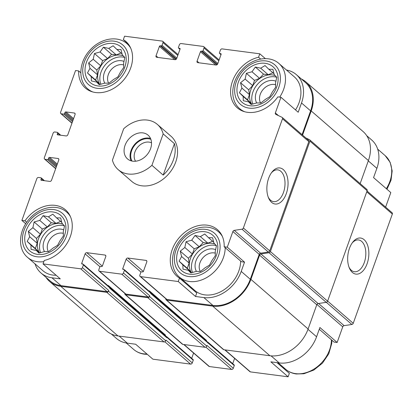 <?xml version="1.0" encoding="UTF-8"?>
<svg xmlns="http://www.w3.org/2000/svg" width="413" height="413" viewBox="0 0 413 413"><rect width="100%" height="100%" fill="white"/><g stroke="black" fill="none" stroke-linecap="round" stroke-linejoin="round"><path stroke-width="0.62" d="M252.823 104.045A19.07 14.61 130.9 0 1 257.64 84.133A19.07 14.61 130.9 0 1 276.756 77.277L274.247 74.676L272.89 69.317L268.811 69.245L265.048 65.569L260.67 68.186L255.342 67.03L252.002 71.779L246.375 73.313L245.136 79.064L240.542 82.729L241.904 88.093L239.411 92.76L243.174 96.441L243.283 100.715L248.611 101.872L251.119 104.463L256.752 102.93L260.825 103.002L265.42 99.337L269.797 96.719L272.291 92.053L275.631 87.303L275.523 83.023L276.762 77.272M275.125 75.574A19.07 14.61 -49.1 0 0 272.399 74.918A19.07 14.61 -49.1 0 0 253.639 84.536A19.07 14.61 -49.1 0 0 251.801 104.303M192.515 272.477A19.07 14.61 130.9 0 1 197.337 252.56A19.07 14.61 130.9 0 1 216.453 245.709L213.944 243.107L212.581 237.743L208.508 237.676L204.745 233.995L200.367 236.613L195.039 235.456L191.699 240.206L186.067 241.739L184.828 247.495L180.238 251.161L181.596 256.519L179.103 261.192L182.871 264.867L182.974 269.142L188.302 270.298L190.816 272.895L196.443 271.362L200.522 271.429L205.111 267.763L209.489 265.146L211.983 260.479L215.323 255.73L215.214 251.455L216.453 245.699M214.817 244A19.07 14.61 -49.1 0 0 212.096 243.345A19.07 14.61 -49.1 0 0 193.336 252.968A19.07 14.61 -49.1 0 0 191.493 272.73M40.588 252.684A19.07 14.61 130.9 0 1 45.409 232.767A19.07 14.61 130.9 0 1 64.526 225.916L62.017 223.314L60.654 217.95L56.581 217.883L52.818 214.202L48.44 216.82L43.112 215.663L39.772 220.413L34.14 221.946L32.901 227.702L28.311 231.368L29.669 236.726L27.175 241.399L30.944 245.074L31.052 249.354L36.375 250.505L38.889 253.102L44.516 251.569L48.595 251.636L53.184 247.976L57.562 245.353L60.055 240.686L63.395 235.937L63.287 231.662L64.526 225.906M62.89 224.207A19.07 14.61 -49.1 0 0 60.169 223.552A19.07 14.61 -49.1 0 0 41.408 233.175A19.07 14.61 -49.1 0 0 39.565 252.937M100.896 84.252A19.07 14.61 130.9 0 1 105.713 64.34A19.07 14.61 130.9 0 1 124.829 57.49L122.32 54.883L120.963 49.524L116.884 49.452L113.121 45.776L108.743 48.393L103.415 47.237L100.075 51.986L94.448 53.52L93.209 59.271L88.614 62.936L89.977 68.3L87.484 72.967L91.247 76.648L91.356 80.922L96.683 82.079L99.197 84.67L104.825 83.137L108.898 83.209L113.492 79.544L117.87 76.926L120.364 72.26L123.704 67.51L123.595 63.23L124.834 57.479M123.198 55.781A19.07 14.61 -49.1 0 0 120.472 55.125A19.07 14.61 -49.1 0 0 101.712 64.743A19.07 14.61 -49.1 0 0 99.874 84.51M366.708 135.671L371.705 140.007A32.911 25.208 -49.1 0 1 376.883 168.349L373.564 177.611L390.817 192.577L385.608 207.119M302.079 134.664L310.602 110.86L301.521 102.982L298.207 112.248L280.954 97.282L277.851 96.879A30.851 23.634 130.9 0 1 237.32 107.845A30.851 23.634 130.9 0 1 233.164 79.477A30.851 23.634 130.9 0 1 258.559 57.247L259.792 53.804L265.353 58.631M258.559 57.247L260.639 59.054M175.984 59.41L160.259 45.776L161.173 45.895A0.749 0.573 -49.1 0 0 162.02 45.296L162.985 42.601A1.497 1.146 -49.1 0 0 162.753 41.315A1.497 1.146 -49.1 0 0 162.252 41.099L124.576 36.189L123.342 39.633L127.963 43.633M123.342 39.633A30.851 23.634 130.9 0 1 125.82 41.439A30.851 23.634 130.9 0 1 123.461 80.23A30.851 23.634 130.9 0 1 85.393 88.052A30.851 23.634 130.9 0 1 78.656 70.928L75.548 70.525L60.592 112.295A1.497 1.146 -49.1 0 0 60.83 113.58A1.497 1.146 -49.1 0 0 61.325 113.802L63.757 114.117A0.749 0.573 -49.1 0 0 64.609 113.523L64.97 112.512A0.749 0.573 -49.1 0 1 65.817 111.918L74.325 113.023A1.497 1.146 -49.1 0 1 74.825 113.245A1.497 1.146 -49.1 0 1 75.058 114.53L67.82 134.741A1.497 1.146 -49.1 0 1 66.126 135.934L57.619 134.824A0.749 0.573 -49.1 0 1 57.252 134.07L57.613 133.058A0.749 0.573 -49.1 0 0 57.247 132.305L54.815 131.99A1.497 1.146 -49.1 0 0 53.117 133.177L44.31 157.771A1.497 1.146 -49.1 0 0 44.547 159.057A1.497 1.146 -49.1 0 0 45.043 159.273L47.474 159.594A0.749 0.573 -49.1 0 0 48.326 159L48.688 157.988A0.749 0.573 -49.1 0 1 49.534 157.394L58.042 158.499A1.497 1.146 -49.1 0 1 58.543 158.716A1.497 1.146 -49.1 0 1 58.775 160.007L51.537 180.218A1.497 1.146 -49.1 0 1 49.844 181.405L41.336 180.3A0.749 0.573 -49.1 0 1 40.97 179.547L41.331 178.535A0.749 0.573 -49.1 0 0 40.964 177.781L38.533 177.466A1.497 1.146 -49.1 0 0 36.834 178.653L21.879 220.423L24.981 220.831L26.69 222.308M78.656 70.928L80.798 72.791M195.509 296.482L196.743 293.039L179.49 278.078A30.851 23.634 130.9 0 1 177.012 276.271A30.851 23.634 130.9 0 1 179.376 237.48A30.851 23.634 130.9 0 1 217.444 229.659A30.851 23.634 130.9 0 1 224.176 246.783L227.284 247.186L244.532 262.147L241.218 271.413A32.911 25.208 -49.1 0 1 203.862 297.572L195.509 296.482L178.256 281.521L179.49 278.078M224.176 246.783L241.429 261.744L244.532 262.147M276.989 362.645L289.348 373.367L288.119 376.811L270.866 361.85L279.224 362.939A32.911 25.208 -49.1 0 0 316.575 336.776L307.979 329.321M319.27 329.259L334.04 342.072L337.142 342.475L319.894 327.514L316.575 336.776M109.755 287.433L166.615 336.755A1.12 0.857 -49.1 0 1 166.79 337.72L166.914 337.38A0.749 0.573 -49.1 0 0 166.795 336.74L193.124 359.578A0.749 0.573 -49.1 0 1 193.243 360.219L192.277 362.913A1.497 1.146 -49.1 0 1 190.579 364.106L152.903 359.196L135.65 344.23L127.297 343.146L119.171 336.099M24.981 220.831A30.851 23.634 130.9 0 1 65.517 209.866A30.851 23.634 130.9 0 1 69.673 238.234A30.851 23.634 130.9 0 1 44.274 260.464L43.04 263.907L60.293 278.868L51.935 277.779A32.911 25.208 -49.1 0 1 40.99 272.993A32.911 25.208 -49.1 0 1 35.012 263.855M25.725 223.763L21.879 220.423M143.352 271.486L127.834 258.027L146.063 260.402A1.497 1.146 -49.1 0 1 146.563 260.618A1.497 1.146 -49.1 0 1 146.796 261.909L143.419 271.341A0.749 0.573 -49.1 0 1 142.573 271.935L141.659 271.816A0.749 0.573 -49.1 0 0 140.812 272.41L139.847 275.104A1.497 1.146 -49.1 0 0 140.079 276.395A1.497 1.146 -49.1 0 0 140.58 276.612L178.256 281.521M140.079 276.395L166.413 299.234A1.497 1.146 -49.1 0 0 166.909 299.451L212.943 305.45A32.911 25.208 -49.1 0 0 250.299 279.286L259.214 254.382L232.886 231.543L227.284 247.186M278.465 115.625L275.357 112.925L280.954 97.282M301.521 102.982A32.911 25.208 -49.1 0 0 296.348 74.639A32.911 25.208 -49.1 0 0 286.452 70.019M310.602 110.86A32.911 25.208 -49.1 0 0 305.429 82.512L296.348 74.639M259.792 53.804L222.111 48.894A1.497 1.146 -49.1 0 0 220.418 50.087L219.453 52.781A0.749 0.573 -49.1 0 0 219.819 53.53L220.728 53.649A0.749 0.573 -49.1 0 1 221.094 54.402L217.718 63.834A1.497 1.146 -49.1 0 1 216.02 65.027L197.791 62.652A1.497 1.146 -49.1 0 1 197.29 62.43A1.497 1.146 -49.1 0 1 197.058 61.145L200.434 51.713A0.749 0.573 -49.1 0 1 201.281 51.119L202.194 51.238A0.749 0.573 -49.1 0 0 203.041 50.644L204.007 47.949A1.497 1.146 -49.1 0 0 203.774 46.659A1.497 1.146 -49.1 0 0 203.273 46.442L181.095 43.551A1.497 1.146 -49.1 0 0 179.397 44.738L178.431 47.433A0.749 0.573 -49.1 0 0 178.798 48.187L179.707 48.306A0.749 0.573 -49.1 0 1 180.073 49.059L176.697 58.491A1.497 1.146 -49.1 0 1 174.998 59.684L156.77 57.304A1.497 1.146 -49.1 0 1 156.269 57.087A1.497 1.146 -49.1 0 1 156.037 55.801L159.413 46.37A0.749 0.573 -49.1 0 1 160.259 45.776M40.99 272.993L50.066 280.871A32.911 25.208 -49.1 0 0 61.016 285.657L107.05 291.65A1.497 1.146 -49.1 0 0 108.748 290.463L82.419 267.624L83.385 264.929A0.749 0.573 -49.1 0 0 83.018 264.175L82.104 264.057A0.749 0.573 -49.1 0 1 81.738 263.303L85.114 253.871A1.497 1.146 -49.1 0 1 86.813 252.684L105.047 255.058A1.497 1.146 -49.1 0 1 105.542 255.275A1.497 1.146 -49.1 0 1 105.78 256.566L102.398 265.998A0.749 0.573 -49.1 0 1 101.552 266.591L100.638 266.473A0.749 0.573 -49.1 0 0 99.791 267.066L98.826 269.761A1.497 1.146 -49.1 0 0 99.063 271.052A1.497 1.146 -49.1 0 0 99.559 271.269L121.742 274.16A1.497 1.146 -49.1 0 0 123.441 272.967L124.401 270.272A0.749 0.573 -49.1 0 0 124.034 269.519L123.126 269.4A0.749 0.573 -49.1 0 1 122.759 268.651L126.135 259.214A1.497 1.146 -49.1 0 1 127.834 258.027M43.04 263.907L80.721 268.811A1.497 1.146 -49.1 0 0 82.419 267.624M157.399 124.442L171.018 136.254A29.917 22.916 130.9 0 1 172.815 168.205A29.917 22.916 130.9 0 1 141.767 185.804A29.917 22.916 130.9 0 1 131.814 181.457L118.195 169.64A29.917 22.916 130.9 0 1 112.424 160.177L123.673 128.758A29.917 22.916 130.9 0 1 147.446 120.095A29.917 22.916 130.9 0 1 157.399 124.442A29.917 22.916 130.9 0 1 163.171 133.905L151.922 165.324A29.917 22.916 130.9 0 1 118.195 169.64M259.214 254.382A1.497 1.146 -49.1 0 1 260.582 253.2L234.248 230.361A1.497 1.146 -49.1 0 0 232.886 231.543M234.248 230.361L242.008 229.189A1.497 1.146 -49.1 0 0 243.371 228.007L282.492 118.758A1.497 1.146 -49.1 0 0 282.255 117.468A1.497 1.146 -49.1 0 0 282.053 117.338L275.791 114.344A1.497 1.146 -49.1 0 1 275.59 114.21A1.497 1.146 -49.1 0 1 275.357 112.925M360.157 183.604L368.411 160.554A33.654 25.782 -49.1 0 0 363.115 131.566L305.919 81.95A33.654 25.782 -49.1 0 0 301.345 78.971M165.887 298.78A1.497 1.146 -49.1 0 0 166.171 299.905L223.371 349.522A1.497 1.146 -49.1 0 0 223.867 349.739L269.901 355.738A33.654 25.782 -49.1 0 0 308.103 328.98L316.781 304.753A1.497 1.146 -49.1 0 1 318.144 303.565L326.239 302.347A1.497 1.146 -49.1 0 0 327.607 301.165L367.142 190.744A1.497 1.146 -49.1 0 0 366.904 189.459L309.704 139.842A1.497 1.146 -49.1 0 0 309.507 139.713L305.925 137.999M45.982 277.329A33.654 25.782 -49.1 0 0 49.575 281.434L106.776 331.05A33.654 25.782 -49.1 0 0 117.973 335.945L164.007 341.938A1.497 1.146 -49.1 0 0 165.706 340.751L165.949 340.075L192.277 362.913M108.165 285.879L108.309 285.471L165.51 335.082A1.497 1.146 -49.1 0 0 165.422 335.717M124.865 293.431A1.497 1.146 -49.1 0 0 125.149 294.562L182.35 344.179A1.497 1.146 -49.1 0 0 182.845 344.396L205.029 347.281A1.497 1.146 -49.1 0 0 206.727 346.094L206.97 345.423L233.299 368.262L234.264 365.567A0.749 0.573 -49.1 0 0 234.145 364.922L207.816 342.083A0.749 0.573 -49.1 0 0 207.569 341.974L207.481 341.964M149.181 291.227L149.33 290.814L206.531 340.426A1.497 1.146 -49.1 0 0 206.443 341.061M166.79 337.72L109.595 288.104L109.713 287.768A0.749 0.573 -49.1 0 0 109.595 287.123L83.266 264.284M234.264 365.567L150.611 293.447L150.735 293.111A0.749 0.573 -49.1 0 0 150.616 292.466L124.287 269.627M260.582 253.2L268.336 252.028A1.497 1.146 -49.1 0 0 269.704 250.846L308.821 141.597A1.497 1.146 -49.1 0 0 308.583 140.306L282.255 117.468M286.292 193.645A18.187 10.428 97.4 0 0 285.084 171.627A18.187 10.428 97.4 0 0 271.904 172.154A18.187 10.428 97.4 0 0 268.548 197.93A18.187 10.428 97.4 0 0 286.292 193.645M49.575 281.434A33.654 25.782 -49.1 0 0 60.773 286.328L106.807 292.327A1.497 1.146 -49.1 0 0 108.505 291.134L108.748 290.463M191.694 358.334L193.589 353.043M99.063 271.052L125.392 293.891A1.497 1.146 -49.1 0 0 125.888 294.108L148.071 296.993A1.497 1.146 -49.1 0 0 149.769 295.806L123.441 272.967M125.149 294.562A1.497 1.146 -49.1 0 0 125.65 294.779L147.828 297.67A1.497 1.146 -49.1 0 0 149.527 296.482L149.769 295.806M232.715 363.677L234.61 358.386M166.171 299.905A1.497 1.146 -49.1 0 0 166.666 300.122L212.7 306.121A33.654 25.782 -49.1 0 0 250.903 279.369L259.581 255.136A1.497 1.146 -49.1 0 1 260.949 253.954L269.039 252.73A1.497 1.146 -49.1 0 0 270.407 251.548L309.941 141.132A1.497 1.146 -49.1 0 0 309.704 139.842M302.564 135.087L311.211 110.937A33.654 25.782 -49.1 0 0 305.919 81.95M108.309 285.471A1.497 1.146 -49.1 0 0 108.216 285.93M149.33 290.814A1.497 1.146 -49.1 0 0 149.238 291.273M207.811 343.064A1.12 0.857 -49.1 0 0 207.636 342.098L150.776 292.776M166.795 336.74A0.749 0.573 -49.1 0 0 166.547 336.631L166.46 336.616M207.935 342.728A0.749 0.573 -49.1 0 0 207.816 342.083M224.775 349.857L249.942 371.685A1.497 1.146 -49.1 0 0 250.438 371.901L288.119 376.811M337.142 342.475L342.744 326.838L316.926 304.443M367.043 191.012L392.113 212.762A1.497 1.146 -49.1 0 1 392.35 214.048L353.234 323.296A1.497 1.146 -49.1 0 1 351.866 324.484L344.112 325.65A1.497 1.146 -49.1 0 0 342.744 326.838M367.095 263.737A18.187 10.428 97.4 0 0 365.892 241.719A18.187 10.428 97.4 0 0 352.712 242.24A18.187 10.428 97.4 0 0 349.352 268.022A18.187 10.428 97.4 0 0 367.095 263.737M111.35 334.029L116.347 338.361A32.911 25.208 -49.1 0 0 127.297 343.146M183.754 344.514L208.921 366.341A1.497 1.146 -49.1 0 0 209.417 366.558L231.6 369.449A1.497 1.146 -49.1 0 0 233.299 368.262M284.733 369.367A30.851 23.634 130.9 0 1 283.122 367.074M268.202 197.053A16.019 9.179 97.4 0 0 273.623 201.637A16.019 9.179 97.4 0 0 283.468 192.499A16.019 9.179 97.4 0 0 277.763 169.872A16.019 9.179 97.4 0 0 271.346 172.913M349.006 267.139A16.019 9.179 97.4 0 0 354.431 271.728A16.019 9.179 97.4 0 0 364.276 262.591A16.019 9.179 97.4 0 0 358.567 239.958A16.019 9.179 97.4 0 0 352.155 243.004M240.629 261.052A29.917 22.916 130.9 0 1 204.827 294.877A29.917 22.916 130.9 0 1 194.874 290.53L179.438 277.138C169.015 268.543 170.667 249.648 181.88 238.048C192.024 226.639 209.184 223.361 218.647 231.941A29.917 22.916 130.9 0 1 222.354 236.417M192.122 289.038A30.851 23.634 130.9 0 1 190.512 286.746M244.702 111.747A29.917 22.916 130.9 0 1 239.746 108.712C229.323 100.116 230.975 81.216 242.188 69.616C252.333 58.207 269.493 54.929 278.951 63.509L294.386 76.901A29.917 22.916 130.9 0 1 295.522 109.92M56.142 275.27A29.917 22.916 130.9 0 1 52.9 275.084A29.917 22.916 130.9 0 1 42.947 270.737L27.511 257.345C17.088 248.75 18.74 229.855 29.953 218.255C40.097 206.846 57.257 203.568 66.72 212.148A29.917 22.916 130.9 0 1 70.427 216.624M37.702 254.393A23.562 18.048 130.9 0 1 32.524 220.403A23.562 18.048 130.9 0 1 65.677 224.724A23.562 18.048 130.9 0 1 37.702 254.393M44.48 251.579A14.961 11.461 130.9 0 1 47.681 234.951A14.961 11.461 130.9 0 1 63.721 229.886M48.336 251.641A12.426 9.52 130.9 0 1 50.66 238.384A12.426 9.52 130.9 0 1 63.375 233.355M189.629 274.186A23.562 18.048 130.9 0 1 184.446 240.196A23.562 18.048 130.9 0 1 217.605 244.511A23.562 18.048 130.9 0 1 189.629 274.186M196.407 271.372A14.961 11.461 130.9 0 1 199.608 254.744A14.961 11.461 130.9 0 1 215.648 249.679M200.264 271.434A12.426 9.52 130.9 0 1 202.582 258.177A12.426 9.52 130.9 0 1 215.302 253.148M98.01 85.966A23.562 18.048 130.9 0 1 92.827 51.971A23.562 18.048 130.9 0 1 125.986 56.292A23.562 18.048 130.9 0 1 98.01 85.966M249.937 105.759A23.562 18.048 130.9 0 1 244.754 71.764A23.562 18.048 130.9 0 1 277.913 76.085A23.562 18.048 130.9 0 1 249.937 105.759M104.783 83.152A14.961 11.461 130.9 0 1 107.989 66.524A14.961 11.461 130.9 0 1 124.024 61.46M108.64 83.214A12.426 9.52 130.9 0 1 110.963 69.952A12.426 9.52 130.9 0 1 123.683 64.929M256.71 102.945A14.961 11.461 130.9 0 1 259.916 86.317A14.961 11.461 130.9 0 1 275.951 81.253M260.567 103.007A12.426 9.52 130.9 0 1 262.89 89.745A12.426 9.52 130.9 0 1 275.61 84.722M99.569 84.582L96.683 82.079M122.119 53.989L116.884 49.452M120.963 52.988L116.28 54.929L108.743 48.393M116.28 54.929L111.582 54.32L103.415 47.237M111.582 54.32L107.617 58.527L100.075 51.986M107.617 58.527L102.61 60.603L94.448 53.52M102.61 60.603L100.746 65.812L93.209 59.271M100.746 65.812L96.781 70.019L88.614 62.936M96.781 70.019L97.514 74.836L89.977 68.3M97.514 74.836L95.646 80.05L87.484 72.967M95.646 80.05L98.784 83.183L91.247 76.648M98.784 83.183L98.913 84.009M39.261 253.009L36.375 250.505M61.811 222.421L56.581 217.883M60.659 221.42L55.977 223.361L48.44 216.82M55.977 223.361L51.274 222.746L43.112 215.663M51.274 222.746L47.309 226.954L39.772 220.413M47.309 226.954L42.307 229.029L34.14 221.946M42.307 229.029L40.438 234.238L32.901 227.702M40.438 234.238L36.473 238.446L28.311 231.368M36.473 238.446L37.206 243.267L29.669 236.726M37.206 243.267L35.342 248.476L27.175 241.399M35.342 248.476L38.481 251.615L30.944 245.074M38.481 251.615L38.605 252.441M191.188 272.802L188.302 270.298M213.738 242.209L208.508 237.676M212.581 241.213L207.904 243.154L200.367 236.613M207.904 243.154L203.201 242.539L195.039 235.456M203.201 242.539L199.236 246.747L191.699 240.206M199.236 246.747L194.234 248.822L186.067 241.739M194.234 248.822L192.365 254.031L184.828 247.495M192.365 254.031L188.4 258.239L180.238 251.161M188.4 258.239L189.133 263.06L181.596 256.519M189.133 263.06L187.27 268.269L179.103 261.192M187.27 268.269L190.408 271.408L182.871 264.867M190.408 271.408L190.532 272.234M251.496 104.375L248.611 101.872M274.046 73.782L268.811 69.245M272.89 72.781L268.207 74.722L260.67 68.186M268.207 74.722L263.509 74.113L255.342 67.03M263.509 74.113L259.545 78.32L252.002 71.779M259.545 78.32L254.537 80.396L246.375 73.313M254.537 80.396L252.673 85.605L245.136 79.064M252.673 85.605L248.709 89.812L240.542 82.729M248.709 89.812L249.442 94.629L241.904 88.093M249.442 94.629L247.573 99.843L239.411 92.76M247.573 99.843L250.712 102.976L243.174 96.441M250.712 102.976L250.841 103.802M150.559 148.706A15.704 12.034 130.9 0 1 127.509 158.907A15.704 12.034 130.9 0 1 128.706 139.155A15.704 12.034 130.9 0 1 148.091 135.175A15.704 12.034 130.9 0 1 150.559 148.706M163.171 133.905L174.431 143.672A29.917 22.916 130.9 0 1 163.181 175.091L151.922 165.324M174.431 143.672L163.181 175.091M131.076 160.843A15.704 12.034 130.9 0 1 134.7 144.354A15.704 12.034 130.9 0 1 150.513 138.438M132.005 161.07A14.961 11.461 130.9 0 1 135.134 144.731A14.961 11.461 130.9 0 1 150.869 139.32M135.578 161.22A12.426 9.52 130.9 0 1 137.828 147.064A12.426 9.52 130.9 0 1 151.519 142.836M166.909 299.451L140.58 276.612M212.943 305.45L203.862 297.572M250.299 279.286L241.218 271.413M61.016 285.657L51.935 277.779M107.05 291.65L80.721 268.811M268.336 252.028L242.008 229.189M269.704 250.846L243.371 228.007M308.821 141.597L282.492 118.758M221.032 54.583L219.819 53.53M221.12 53.989L220.728 53.649M198.968 62.802L197.058 61.145M215.741 64.991L200.434 51.713M217.006 64.753L201.281 51.119M217.383 64.413L202.194 51.238M217.847 63.483L203.041 50.644M218.813 60.788L204.007 47.949M180.011 49.24L178.798 48.187M180.099 48.646L179.707 48.306M157.947 57.459L156.037 55.801M174.72 59.642L159.413 46.37M176.361 59.069L161.173 45.895M176.826 58.135L162.02 45.296M177.791 55.44L162.985 42.601M72.007 123.059L61.325 113.802M72.492 121.696L63.757 114.117M72.858 120.679L64.609 113.523M73.22 119.667L64.97 112.512M73.581 118.65L65.817 111.918M75.109 113.704L74.325 113.023M58.207 134.901L57.252 134.07M60.004 135.134L57.613 133.058M55.724 168.535L45.043 159.273M56.209 167.172L47.474 159.594M56.576 166.155L48.326 159M56.937 165.143L48.688 157.988M57.299 164.126L49.534 157.394M58.827 159.181L58.042 158.499M41.925 180.378L40.97 179.547M43.721 180.61L41.331 178.535M165.706 340.751L108.505 291.134M193.243 360.219L166.914 337.38M109.713 287.768L83.385 264.929M82.693 264.134L81.738 263.303M99.972 266.762L85.114 253.871M102.331 266.142L86.813 252.684M105.826 255.74L105.047 255.058M125.888 294.108L99.559 271.269M148.071 296.993L121.742 274.16M206.727 346.094L149.527 296.482M150.735 293.111L124.401 270.272M123.714 269.477L122.759 268.651M140.993 272.105L126.135 259.214M146.847 261.083L146.063 260.402M223.867 349.739L166.666 300.122M269.901 355.738L212.7 306.121M308.103 328.98L250.903 279.369M316.781 304.753L259.581 255.136M318.144 303.565L260.949 253.954M326.239 302.347L269.039 252.73M327.607 301.165L270.407 251.548M367.142 190.744L309.941 141.132M368.411 160.554L311.211 110.937M117.973 335.945L60.773 286.328M164.007 341.938L106.807 292.327M182.845 344.396L125.65 294.779M205.029 347.281L147.828 297.67M250.438 371.901L225.064 349.894M279.224 362.939L271.062 355.856M344.112 325.65L318.573 303.503M351.866 324.484L326.327 302.331M353.234 323.296L327.633 301.092M392.35 214.048L366.749 191.844M376.883 168.349L368.288 160.894M190.579 364.106L164.828 341.768M209.417 366.558L184.048 344.55M231.6 369.449L205.85 347.111M36.855 256.752A26.179 20.051 130.9 0 1 31.099 218.983A26.179 20.051 130.9 0 1 67.944 223.784A26.179 20.051 130.9 0 1 36.855 256.752M43.855 261.63A29.917 22.916 130.9 0 1 37.469 261.697A29.917 22.916 130.9 0 1 27.511 257.345M188.782 276.545A26.179 20.051 130.9 0 1 183.026 238.776A26.179 20.051 130.9 0 1 219.871 243.577A26.179 20.051 130.9 0 1 188.782 276.545M225.199 247.666A29.917 22.916 130.9 0 1 189.397 281.49A29.917 22.916 130.9 0 1 179.438 277.138M146.935 354.018A29.917 22.916 130.9 0 1 143.693 353.838A29.917 22.916 130.9 0 1 133.74 349.491C136.755 352.067 140.317 353.631 144.421 354.178L147.338 354.369M331.422 339.806A29.917 22.916 130.9 0 1 295.62 373.631A29.917 22.916 130.9 0 1 285.667 369.284C288.682 371.86 292.244 373.424 296.343 373.971L303.922 373.75L313.787 370.089L322.434 363.177L328.758 353.858L331.737 343.492L331.892 340.209M97.163 88.325A26.179 20.051 130.9 0 1 91.407 50.551A26.179 20.051 130.9 0 1 128.247 55.352A26.179 20.051 130.9 0 1 97.163 88.325M92.775 91.954A29.917 22.916 130.9 0 1 87.819 88.919C77.396 80.323 79.048 61.423 90.261 49.823C100.405 38.414 117.566 35.136 127.023 43.716A29.917 22.916 130.9 0 1 130.735 48.192M249.091 108.118A26.179 20.051 130.9 0 1 243.334 70.344A26.179 20.051 130.9 0 1 280.174 75.145A26.179 20.051 130.9 0 1 249.091 108.118M278.951 63.509A29.917 22.916 130.9 0 1 279.709 97.122M377.678 149.145L385.179 155.655A29.917 22.916 130.9 0 1 386.32 188.674M221.001 54.666L219.566 53.422M219.107 59.957L203.774 46.659M179.98 49.323L178.55 48.078M178.086 54.614L162.753 41.315M71.945 123.224L60.83 113.58M60.737 135.232L57.495 132.413M55.662 168.7L44.547 159.057M44.454 180.708L41.212 177.889M66.72 212.148L69.265 214.357M218.647 231.941L221.192 234.15M126.239 342.981L133.74 349.491M278.202 362.805L285.667 369.284M87.819 88.919L90.364 91.128M127.023 43.716L129.574 45.926M239.746 108.712L242.292 110.921M385.179 155.655L390.182 162.392L392.174 170.925L391.034 180.218L386.971 189.237"/></g></svg>
